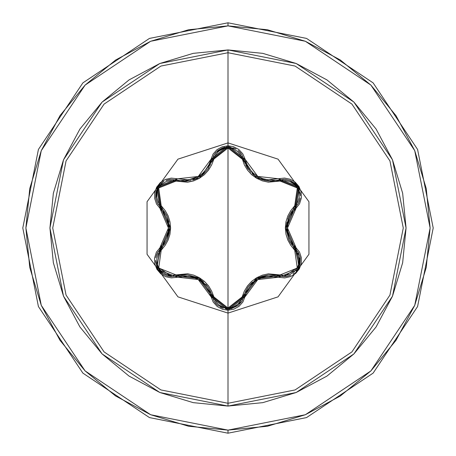 <?xml version="1.0" encoding="UTF-8"?>
<svg xmlns="http://www.w3.org/2000/svg" width="456" height="456" viewBox="0 0 456 456"><rect width="100%" height="100%" fill="white"/><g stroke="black" fill="none" stroke-linecap="round" stroke-linejoin="round"><path stroke-width="0.68" d="M241.748 301.462L243.789 296.594L245.191 296.56L257.771 279.574L278.781 277.168L299.176 269.114L295.938 247.414L287.502 228.006L295.938 208.586L299.182 186.903L278.781 178.832L257.782 176.432L245.191 159.44L228 145.806L228 142.893L278.023 159.15L308.94 201.7L308.94 254.3L278.023 296.85L228 313.107L177.977 296.85L147.06 254.3L147.06 201.7L177.977 159.15L228 142.893L228 145.806L222.14 146.815L216.976 149.699L213.077 154.088L209.105 164.53L206.357 169.204L202.709 173.234L198.257 176.466L193.241 178.706L187.912 179.858L171.268 178.131L165.357 179.436L160.295 182.622L156.636 187.222L154.709 192.706L154.669 198.491L156.516 204.009L163.544 212.644L166.212 217.358L167.876 222.528L168.452 227.994L167.882 233.449L166.218 238.636L163.55 243.35L156.419 252.179L154.607 257.953L154.835 263.933L156.995 269.399L160.786 273.805L165.779 276.729L171.479 277.881L187.906 276.142L193.219 277.288L198.246 279.522L202.692 282.748L206.351 286.79L209.105 291.469L213.174 302.066L217.267 306.529L222.556 309.328L228 310.194L228 403.286L295.078 389.943L351.947 351.947L389.943 295.078L403.286 228L389.943 160.922L351.947 104.053L295.078 66.057L228 52.714L228 142.893L278.023 159.15L308.94 201.7L308.94 254.3L278.023 296.85L228 313.107L177.977 296.85L147.06 254.3L147.06 201.7L177.977 159.15L228 142.893L228 52.714L160.922 66.057L104.053 104.053L66.057 160.922L52.714 228L66.057 295.078L104.053 351.947L160.922 389.943L228 403.286L228 406.085L159.851 392.53L102.076 353.924L63.469 296.149L49.915 228L63.469 159.851L102.076 102.076L159.851 63.469L228 49.915L228 52.714L228 49.915L193.258 53.335L159.851 63.469L129.059 79.925L102.076 102.076L79.925 129.059L63.469 159.851L53.335 193.258L49.915 228L53.335 262.741L63.469 296.149L79.925 326.941L102.076 353.924L129.059 376.075L159.851 392.53L193.258 402.665L228 406.085L262.741 402.665L296.149 392.53L326.941 376.075L353.924 353.924L376.075 326.941L392.53 296.149L402.665 262.741L406.085 228L402.665 193.258L392.53 159.851L376.075 129.059L353.924 102.076L326.941 79.925L296.149 63.469L262.741 53.335L228 49.915L296.149 63.469L353.924 102.076L392.53 159.851L406.085 228L392.53 296.149L353.924 353.924L296.149 392.53L228 406.085L228 403.286L295.078 389.943L351.947 351.947L389.943 295.078L403.286 228L389.943 160.922L351.947 104.053L295.078 66.057L228 52.714L160.922 66.057L104.053 104.053L66.057 160.922L52.714 228L66.057 295.078L104.053 351.947L160.922 389.943L228 403.286L228 310.194L245.191 296.56L243.789 296.594L241.726 301.496L238.146 305.503L228.017 309.054L225.275 308.82M245.659 164.793L247.329 167.882M247.346 167.905L248.281 169.301M251.98 173.536L253.639 174.973M254.499 175.645L261.835 179.561M262.052 179.635L262.901 179.915M270.157 181.192L270.642 181.209M271.252 181.214L262.086 179.647L253.747 175.064L251.997 173.554M248.309 169.341L243.789 159.406L242.398 159.247L244.37 164.878L247.483 170.094L251.621 174.619L256.677 178.279L262.365 180.838L268.379 182.172L285.097 180.565L289.868 181.562L294.109 184.11L297.306 187.957L299.045 192.654L299.13 197.613L297.603 202.253L290.814 210.598L287.844 215.905L285.992 221.758L285.348 227.971L285.98 234.184L287.833 240.067L290.797 245.385L297.603 253.747L299.125 258.375L299.05 263.323L297.318 268.02L294.126 271.873L289.879 274.432L285.097 275.435L268.407 273.822L262.422 275.145L256.722 277.693L251.666 281.341L247.5 285.883L244.382 291.099L240.529 301.171L237.274 304.802L232.936 307.202L228 308.039L223.075 307.196L218.743 304.785L215.494 301.148L211.664 291.099L208.552 285.878L204.413 281.341L199.352 277.675L193.657 275.116L187.633 273.782L170.903 275.407L166.132 274.409L161.886 271.867L158.682 268.025L156.944 263.334L156.853 258.37L158.369 253.73L165.152 245.385L168.11 240.084L169.963 234.236L170.601 228.028L169.974 221.821L168.121 215.945L165.163 210.638L158.375 202.27L156.853 197.642L156.938 192.688L158.671 187.997L161.869 184.15L166.121 181.596L170.897 180.593L187.604 182.223L193.6 180.901L199.3 178.353L204.368 174.699L208.535 170.151L211.652 164.924L215.494 154.846L218.743 151.215L223.07 148.81L228 147.961L228 308.039L228 147.961L232.93 148.798L237.274 151.198L240.529 154.835L242.398 159.247L243.789 159.406L241.743 154.527L243.789 159.406L253.747 175.064L255.679 176.472L262.086 179.647L271.388 181.214L279.534 180.023M298.138 252.253L295.266 248.64L298.201 252.356L299.945 256.808L299.239 266.355L296.366 271.086L297.99 268.869M288.87 275.943L284.145 276.649L288.87 275.943M288.979 275.909L290.569 275.321M293.225 273.868L294.302 273.076M299.501 265.643L299.985 263.887M300.099 263.311L300.213 258.267M300.145 257.805L299.94 256.785M299.934 256.762L298.184 252.328M231.015 308.775L238.174 305.48L241.714 301.519M157.548 252.744L160.7 248.623L161.259 249.905L158.682 268.025L175.657 274.808L176.489 275.937L171.541 276.615M115.704 59.941L85.078 85.078L115.704 59.941L150.651 41.262L188.567 29.76L228 25.878L305.349 41.262L370.922 85.078L414.738 150.651L430.122 228L414.738 305.349L370.922 370.922L305.349 414.738L228 430.122L228 433.2L306.529 417.582L373.099 373.099L417.582 306.529L433.2 228L417.582 149.471L373.099 82.901L306.529 38.418L228 22.8L228 25.878L228 22.8L306.529 38.418L373.099 82.901L417.582 149.471L433.2 228L417.582 306.529L373.099 373.099L306.529 417.582L228 433.2L149.471 417.582L82.901 373.099L38.418 306.529L22.8 228L38.418 149.471L82.901 82.901L149.471 38.418L228 22.8L149.471 38.418L82.901 82.901L38.418 149.471L22.8 228L38.418 306.529L82.901 373.099L149.471 417.582L228 433.2L228 430.122L150.651 414.738L85.078 370.922L41.262 305.349L25.878 228L41.262 150.651L85.078 85.078L150.651 41.262L228 25.878L267.433 29.76L305.349 41.262L340.296 59.941L370.922 85.078L396.059 115.704L414.738 150.651L426.24 188.567L430.122 228L426.24 267.433L414.738 305.349L396.059 340.296L370.922 370.922L340.296 396.059L370.922 370.922M59.981 115.653L85.078 85.078M59.941 340.296L85.078 370.922L59.941 340.296L41.262 305.349L29.76 267.433L25.878 228L29.76 188.567L41.262 150.651L59.941 115.704M115.653 396.019L85.078 370.922M340.296 396.059L305.349 414.738L267.433 426.24L228 430.122L188.567 426.24L150.651 414.738L115.704 396.059M171.12 276.604L159.44 270.853M157.833 268.578L156.573 265.865M155.849 257.714L156.858 254.209M298.418 203.251L295.266 207.36L294.713 206.072L295.266 207.36L286.357 228.006L295.266 248.64L295.938 247.414L294.713 249.928L285.348 227.971L294.713 206.072L297.306 187.957L280.343 181.152L256.677 178.279L242.398 159.247L228 147.961L213.63 159.264L199.3 178.353L175.657 181.192L158.671 187.997L161.259 206.095L170.601 228.028L161.259 249.905L160.027 247.391L156.807 269.08L177.219 277.134L175.657 274.808L199.352 277.675L213.63 296.736L212.245 296.577L213.63 296.736L228 308.039L242.398 296.753L243.789 296.594L242.398 296.753L256.722 277.693L280.343 274.848L279.505 275.971L280.343 274.848L297.318 268.02L294.713 249.928L295.431 248.799M207.389 286.163L205.816 284.236M196.234 277.219L187.849 274.922L198.816 278.536L207.434 286.225L210.376 291.185L214.286 301.456M187.712 274.905L186.692 274.814M185.119 274.746L184.583 274.74M242.375 300.367L241.754 301.456M241.549 301.769L230.679 308.832M217.763 305.4L215.084 302.619M214.274 301.439L212.245 296.577L198.816 278.536L176.489 275.937L182.086 274.854L187.849 274.922M284.709 276.638L279.505 275.971L257.195 278.587L243.789 296.594L245.653 291.213L248.594 286.265L257.195 278.587L268.156 274.968L262.166 276.325M252.47 282.013L248.36 286.59M297.825 251.735L299.398 265.939M298.213 268.493L296.645 270.761M289.982 275.561L286.459 276.484M268.156 274.968L273.913 274.894L284.145 276.649L299.233 266.367L295.266 248.64L291.532 244.336L288.711 239.309L286.357 228.006L288.711 216.697L291.532 211.669L294.137 208.483M291.487 211.726L287.793 219.091M286.681 223.742L286.374 227.122M286.505 230.901L289.195 240.363M289.919 241.765L290.187 242.233M280.343 181.152L279.505 180.029L280.343 181.152M283.501 179.362L284.766 179.362M285.097 179.379L289.965 180.433M271.485 181.214L284.8 179.368L289.982 180.439L296.542 185.113M284.789 179.368L290.056 180.468L298.184 187.462L299.353 189.941M300.054 198.679L299.011 202.031M243.795 159.435L244.342 161.401M244.838 162.843L245.083 163.476M245.676 164.833L250.954 172.528M252.385 173.913L252.977 174.431M254.63 175.737L255.679 176.472M258.056 177.886L258.786 178.262M259.863 178.769L261.06 179.271M263.773 180.177L268.972 181.112M271.24 181.214L279.505 180.029L298.195 187.473L295.266 207.36L298.475 203.148M213.984 155.046L212.245 159.423L213.63 159.264L212.257 159.355M213.687 155.576L214.274 154.561M240.876 153.279L238.146 150.503L241.726 154.51L243.789 159.406L245.191 159.44L242.848 153.917L238.756 149.46L233.466 146.672L228 145.806L210.843 159.457L212.245 159.423L214.303 154.516L217.877 150.508L214.309 154.504L215.882 152.407M215.887 152.401L225.15 147.202M217.882 150.503L228.028 146.946L230.622 147.157M175.657 181.192L176.489 180.063L175.657 181.192M187.137 181.152L184.634 181.26L191.127 180.508M196.023 178.877L197.038 178.404M202.384 175.024L202.669 174.79M203.536 174.044L207.651 169.478M161.259 206.095L160.7 207.377L161.259 206.095M158.129 204.248L157.514 203.188M157.349 202.863L155.821 198.121M157.48 203.125L155.821 198.103L156.59 190.084M157.782 203.678L160.706 207.377L157.485 203.137L155.809 198.024L157.799 187.484L159.372 185.227M166.577 180.257L170.002 179.487M171.256 179.396L184.634 181.26L187.091 181.152M167.227 239.337L169.068 233.426M168.988 222.18L167.084 216.338M162.769 273.845L167.124 275.92L171.838 276.615L167.107 275.914L162.752 273.834L156.744 266.327L155.627 260.433M156.037 256.785L157.776 252.333L160.706 248.623L157.787 252.316M157.747 252.379L157.542 252.761M157.4 253.029L156.043 256.751M156.02 256.842L155.838 257.771M155.627 260.456L155.872 263.22M156.778 266.407L157.497 267.968M159.03 270.351L160.888 272.363M161.498 272.893L162.701 273.799M210.307 291.042L207.508 286.322M203.621 282.03L201.301 280.155M187.764 274.911L185.05 274.74M243.789 296.594L228.017 309.054L217.882 305.497L214.303 301.484L212.245 296.577L210.843 296.542L212.245 296.577L228.017 309.054L225.8 308.9M214.297 301.479L217.865 305.48M220.379 307.144L223.292 308.347M273.839 274.888L268.367 274.945M262.439 276.233L259.852 277.237M248.548 286.322L247.072 288.54M284.145 276.649L279.505 275.971L278.781 277.168L279.505 275.971L284.145 276.649M291.441 211.801L288.756 216.583M286.978 222.1L286.516 225.042M288.745 239.389L289.953 241.822M298.195 187.473L300.339 194.746M300.168 198.024L298.486 203.125L295.266 207.36L295.938 208.586L295.266 207.36M298.492 203.114L300.168 198.046M300.356 195.795L300.356 195.385M300.35 194.997L300.094 192.66M299.381 190.021L298.23 187.536M296.582 185.159L294.679 183.238L290.09 180.479M284.173 179.35L279.505 180.029L278.781 178.832L279.505 180.029M271.423 181.214L279.431 180.052M228.011 146.946L235.393 148.719M241.669 154.413L238.163 150.514M236.1 149.106L233.404 147.869M230.588 147.151L228.103 146.946M225.207 147.191L222.591 147.881L217.917 150.48M192.734 180.08L193.942 179.692M204.18 173.451L202.304 175.087L193.96 179.681L195.955 178.906M201.37 175.799L201.637 175.606M202.361 175.041L204.248 173.394M207.925 169.09L208.922 167.557M210.25 165.083L210.455 164.639M184.634 181.26L202.31 175.081L212.245 159.423L207.862 169.182M193.965 179.681L192.808 180.057M157.804 187.473L163.031 181.984M165.955 180.485L171.217 179.396M171.2 179.396L165.973 180.479M163.932 181.442L163.579 181.642M163.242 181.847L161.344 183.232M159.224 185.41L157.844 187.41M156.613 190.027L155.895 192.637L155.804 197.989M164.474 244.256L167.198 239.4M169.011 233.706L169.432 230.964M167.209 216.623L166.035 214.252M160.706 207.377L160.027 208.609L168.452 227.994L160.027 247.391L160.706 248.623L156.75 266.338L171.838 276.615L176.489 275.937L177.219 277.134L198.246 279.522L210.843 296.542L228 310.194L233.865 309.197L239.041 306.318L242.945 301.929L246.93 291.498L249.677 286.83L253.325 282.805L257.771 279.574L262.776 277.339L268.099 276.188L284.732 277.904L290.637 276.587L295.699 273.4L299.353 268.795L301.273 263.311L301.308 257.52L299.461 252.008L292.416 243.373L289.742 238.653L288.072 233.478L287.502 228.006L288.067 222.545L289.737 217.352L292.416 212.633L299.558 203.803L301.376 198.029L301.154 192.056L298.993 186.584L295.209 182.178L290.221 179.248L284.521 178.091L268.105 179.812L262.798 178.666L257.782 176.432L253.342 173.212L249.683 169.176L246.93 164.508L245.191 159.44L243.789 159.406L228.017 146.946L212.245 159.423L210.843 159.457L198.257 176.466L177.219 178.866L156.818 186.903L160.027 208.609L160.706 207.377L164.428 211.681L167.244 216.703L169.592 227.994L167.249 239.292L164.434 244.313L160.706 248.623L169.592 227.994L160.706 207.377L157.804 187.473L176.489 180.063L177.219 178.866L176.489 180.063"/></g></svg>
